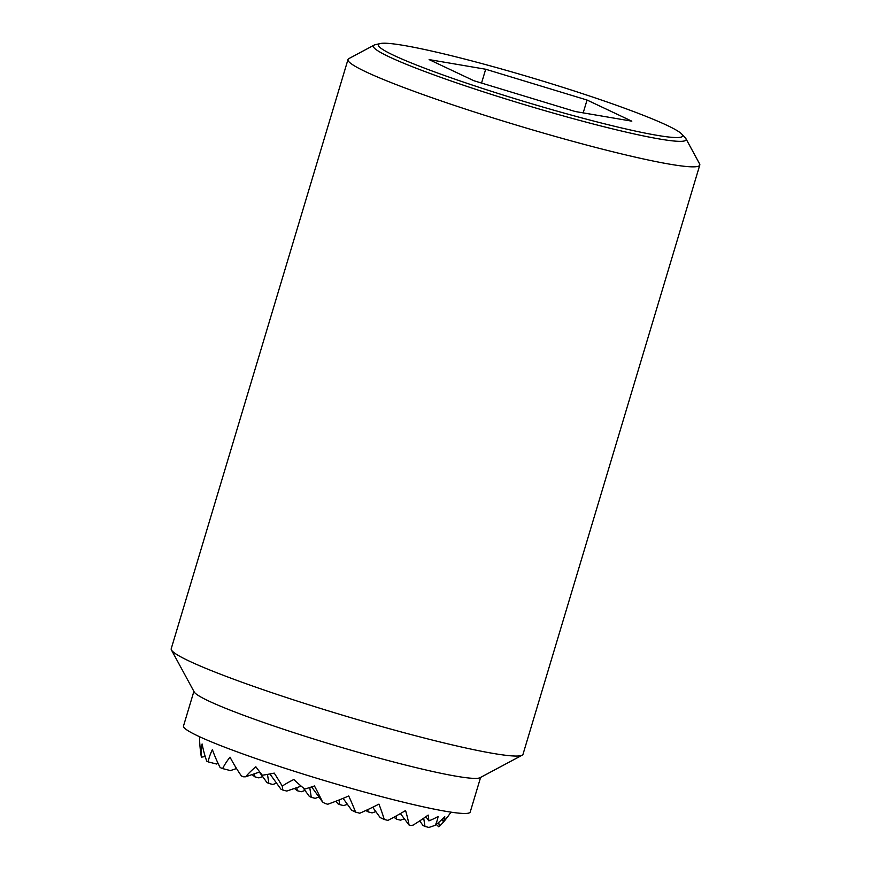 <?xml version="1.0" encoding="UTF-8"?>
<svg xmlns="http://www.w3.org/2000/svg" width="871" height="871" viewBox="0 0 871 871"><rect width="100%" height="100%" fill="white"/><g stroke="black" fill="none" stroke-linecap="round" stroke-linejoin="round"><path stroke-width="1.31" d="M236.531 768.527L230.445 770.595L222.595 768.592A125.947 71.76 -6.7 0 1 230.02 757.16A137.444 93.567 43.2 0 0 241.441 776.007A123.965 9.723 -163.3 0 0 243.64 776.823A132.468 50.464 -26 0 0 245.611 776.78A112.729 64.236 -6.7 0 1 255.856 766.785A136.987 93.251 43.2 0 0 262.345 775.223A132.468 50.464 -26 0 0 274.234 773.11A91.988 24.834 57.3 0 1 282.226 786.099A91.988 52.412 -6.7 0 1 293.821 779.523A132.468 90.181 43.2 0 0 304.73 789.093A136.987 52.184 -26 0 0 314.453 785.958A112.729 30.441 57.3 0 1 322.52 801.941A132.468 90.181 43.2 0 0 324.85 803.4A123.965 9.723 -163.3 0 0 327.736 804.249A137.444 52.358 -26 0 0 348.716 795.985A125.947 34.002 57.3 0 1 355.575 812.099A123.965 9.723 -163.3 0 0 359.777 813.231A133.873 51.008 -26 0 0 378.95 804.118A133.873 36.147 57.3 0 1 384.263 819.502L380.148 817.553L372.679 807.254M423.709 818.207L424.983 826.437L428.935 827.45L435.282 825.283A91.988 52.412 -6.7 0 0 438.124 816.465A132.468 90.181 43.2 0 1 428.87 820.874A136.987 36.985 57.3 0 0 428.173 815.071A112.729 42.951 -26 0 1 413.083 825.131A132.468 90.181 43.2 0 1 410.96 825.447A123.965 9.723 -163.3 0 1 409.076 825.066A137.444 37.115 57.3 0 0 405.57 810.542A125.947 47.981 -26 0 1 387.943 820.384A123.965 9.723 -163.3 0 1 384.263 819.502M435.282 825.283A91.988 35.047 -26 0 0 444.809 816.791A132.468 35.765 57.3 0 1 443.339 821.571A136.987 93.251 43.2 0 0 448.173 816.029A112.729 64.236 -6.7 0 1 446.268 818.62A112.729 64.236 -6.7 0 1 439.343 826.383A132.468 35.765 57.3 0 1 438.69 826.764L436.262 824.478M218.12 763.453L216.487 764.009L208.104 761.864A123.965 9.723 -163.3 0 1 206.699 761.08A125.947 85.739 43.2 0 1 202.105 743.976A137.444 78.314 -6.7 0 0 201.506 757.16L205.208 756.507M199.503 736.703A137.738 137.738 0 0 0 200.994 754.83A112.729 76.746 43.2 0 0 201.147 755.788A132.468 50.464 -26 0 0 201.353 756.866A123.965 9.723 -163.3 0 0 201.506 757.16M245.611 776.78L259.743 771.956M254.441 773.764L254.92 776.867L252.002 774.591M267.484 774.406L268.878 783.454L266.94 782.539L259.362 772.076M282.226 786.099L282.846 790.041L280.898 789.126L269.912 773.971M268.878 783.454L272.83 784.466L276.597 783.181M254.92 776.867L258.872 777.879L262.639 776.594M282.846 790.041L286.788 791.053L301.192 786.143M296.826 787.634L297.316 790.737L294.387 788.462M309.749 787.526L311.274 797.324L309.336 796.41L302.999 787.667M322.52 801.941L311.633 786.905M297.316 790.737L301.257 791.75L305.024 790.465M311.274 797.324L315.215 798.337L318.982 797.052M338.993 800.014L339.701 804.608L337.763 803.683L335.956 801.2M355.575 812.099L351.721 810.28L343.087 798.359M339.701 804.608L343.642 805.61L347.409 804.325M367.78 809.605L368.128 811.881L365.853 810.498M368.128 811.881L372.08 812.893L375.837 811.609M438.723 822.387L439.343 826.383M443.339 821.571L441.88 819.567M396.076 816.029L396.555 819.165L393.888 817.238M409.076 825.066L400.42 813.579M424.983 826.437L423.045 825.523L419.702 820.907M428.87 820.874L425.854 816.726M396.555 819.165L400.508 820.166L404.264 818.892M208.104 761.864A133.873 76.278 -6.7 0 1 212.382 749.626A133.873 91.139 43.2 0 0 220.123 767.536A123.965 9.723 -163.3 0 0 222.595 768.592M374.095 45.118L348.857 58.607A183.65 14.404 16.7 0 0 347.986 59.533A183.65 14.404 16.7 0 0 601.436 148.908A183.65 14.404 16.7 0 0 699.783 165.076A183.65 14.404 16.7 0 0 699.565 163.824L685.923 138.663A163.28 12.815 -163.3 0 1 598.671 125.402A163.28 12.815 -163.3 0 1 389.293 56.898A163.28 12.815 -163.3 0 1 374.095 45.118A163.28 12.815 -163.3 0 1 375.281 44.704L380.268 43.55A158.794 12.455 16.7 0 0 393.899 55.417A158.794 12.455 16.7 0 0 573.205 115.603A158.794 12.455 16.7 0 0 681.623 133.96A158.794 12.455 16.7 0 0 667.023 125.348A158.794 12.455 16.7 0 0 508.011 70.834A158.794 12.455 16.7 0 0 380.268 43.55M347.986 59.533L171.217 648.732A183.65 14.404 16.7 0 0 171.435 649.984A183.65 14.404 16.7 0 0 424.667 738.118A183.65 14.404 16.7 0 0 522.143 755.201A183.65 14.404 16.7 0 0 523.014 754.275L699.783 165.076M171.435 649.984L194.2 691.955A149.67 11.748 16.7 0 0 400.584 763.78A149.67 11.748 16.7 0 0 480.03 777.705L522.143 755.201M193.895 691.378L183.498 726.011A149.67 11.748 16.7 0 0 390.066 798.859A149.67 11.748 16.7 0 0 470.22 812.033L480.607 777.4M485.691 69.245L587.043 100.034L631.813 121.167L575.23 111.521L473.878 80.731L429.109 59.598L485.691 69.245L481.543 83.061M587.043 100.034L583.189 112.871M681.623 133.96L685.15 137.662A163.28 12.815 -163.3 0 1 685.923 138.663M446.268 818.62A137.738 137.738 0 0 0 450.971 812.142"/></g></svg>
